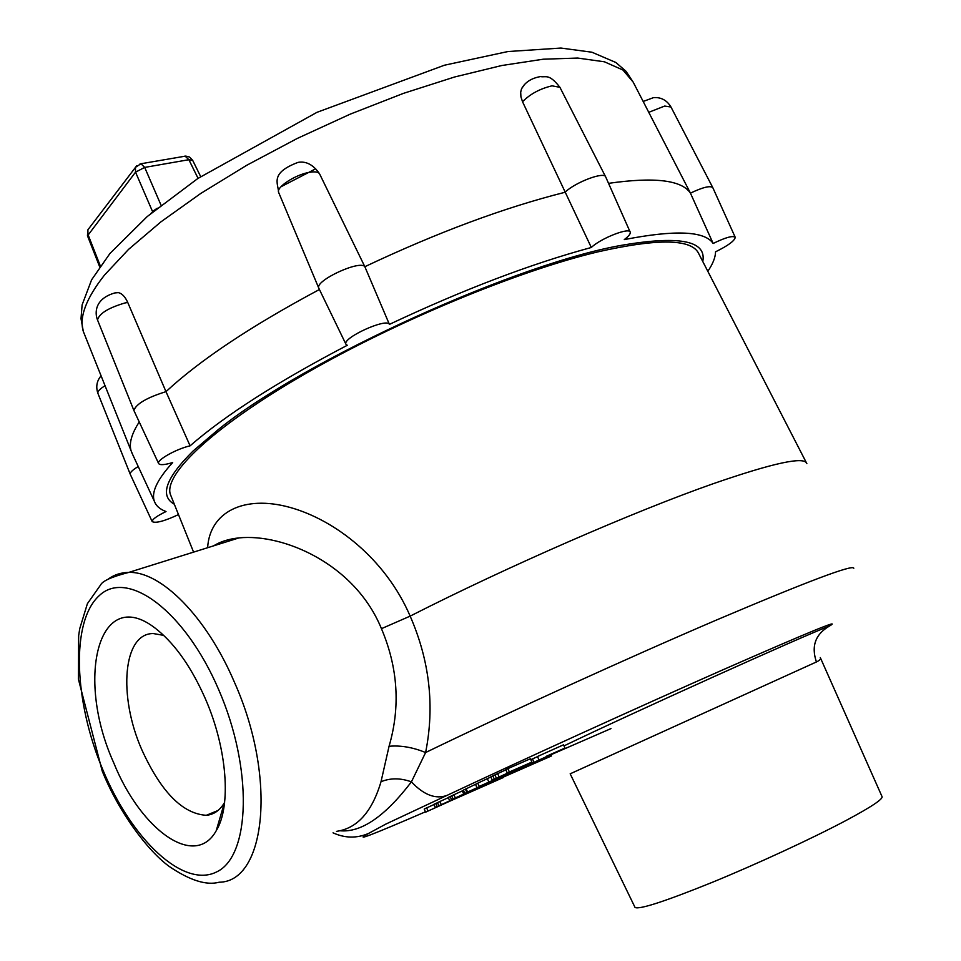 <?xml version="1.0" encoding="UTF-8"?>
<svg xmlns="http://www.w3.org/2000/svg" width="961" height="961" viewBox="0 0 961 961"><rect width="100%" height="100%" fill="white"/><g stroke="black" fill="none" stroke-linecap="round" stroke-linejoin="round"><path stroke-width="1.44" d="M207.636 547.722C209.702 512.117 243.842 494.579 289.97 507.408C335.545 520.033 385.829 559.47 410.155 616.121C506.759 566.942 634.152 511.42 712.906 483.815C773.293 462.89 804.609 456.139 806.844 463.586M806.423 462.782L698.983 254.148C692.557 238.796 658.778 238.052 597.67 251.914C517.222 271.11 395.295 321.695 304.289 374.322C213.066 427.032 164.367 473.653 170.217 494.014L171.478 497.137M449.64 800.645L473.581 790.014L438.913 805.798L459.454 796.321L449.64 800.645L448.222 797.438L451.718 795.816M438.913 805.798L437.495 802.615L448.306 797.654M521.895 766.866L496.393 778.218L516.117 769.196L507.288 772.992L505.786 769.641L507.876 768.632L530.388 758.77L531.877 762.085L521.787 766.614M496.393 778.218L494.903 774.89L505.87 769.845M479.239 786.446L511.108 772.031L479.239 786.446L477.773 783.167L490.855 777.005M435.333 807.516L459.094 796.957L425.603 812.177L444.126 803.72L435.333 807.516L433.928 804.345L437.531 802.675M425.603 812.177L424.209 809.042L434.012 804.525M492.284 780.188L516.718 769.353L492.284 780.188L490.795 776.872L494.939 774.974M464.788 793.378L483.299 785.365L453.124 798.975L469.905 791.191L464.788 793.378L463.346 790.134L477.809 783.251M537.475 756.523L563.506 744.811L564.972 748.03L551.878 753.929M530.796 759.67L537.535 756.643M453.124 798.975L451.694 795.768L463.454 790.374M336.47 831.361C357.204 828.466 372.051 811.925 381.012 781.725L389.061 746.277C400.533 706.948 397.998 667.739 381.445 628.674C354.873 563.723 283.002 533.331 239.001 537.908L238.977 537.908C228.91 538.917 220.441 541.572 213.57 545.86M205.438 698.923C227.24 748.715 231.445 806.303 216.213 830.748C194.843 869.393 140.69 829.799 113.71 762.782C74.465 675.979 99.728 581.753 157.784 630.236C175.971 645.251 191.864 668.147 205.438 698.923M381.445 628.674L410.155 616.121C429.675 660.88 434.816 706.359 425.603 752.535L411.416 781.858C385.025 816.43 361.228 832.743 340.014 830.76M280.924 186.794L315.725 168.788M563.999 745.892C629.491 714.251 804.946 635.089 829.247 626.164L829.98 625.743M333.047 832.839C344.891 838.244 356.699 838.46 368.459 833.487C352.651 842.329 371.643 835.097 425.435 811.805M820.37 657.756L820.286 657.564C821.174 658.826 819.901 660.291 816.43 661.961C811.084 646.248 815.36 634.32 829.247 626.164C843.265 617.947 807.793 632.506 722.84 669.841C639.437 706.659 521.667 760.271 446.925 795.432C435.585 799.468 423.753 794.951 411.416 781.858C400.581 777.917 390.442 777.869 381.012 781.725M389.061 746.277C400.713 745.231 412.894 747.322 425.603 752.535C509.342 711.981 628.374 657.732 716.894 619.845C807.384 581.441 853.02 564.239 853.8 568.239M163.646 635.353L153.292 633.551C122.936 633.227 118.047 695.86 141.735 749.568C160.992 791.876 182.506 813.787 206.279 815.3C213.786 814.64 219.853 810.423 224.454 802.663L224.61 802.387M476.584 788.332L466.722 792.801L476.584 788.332M466.866 792.381L465.424 789.137M455.31 797.918L453.88 794.699M463.743 794.146L462.313 790.927M456.427 797.93L469.232 792.008L456.403 797.894M451.562 799.72L450.132 796.513M441.279 804.657L439.862 801.474M507.288 772.992L509.378 771.983L507.876 768.632M509.378 771.983L531.877 762.085M499.119 776.908L497.63 773.581M488.777 781.87L487.299 778.566M437.207 806.615L435.801 803.444M428.029 811.012L426.636 807.865M494.326 779.203L492.849 775.887M517.066 770.157L544.611 757.785L512.321 772.428L531.649 763.851L517.066 770.157L516.586 769.052M467.575 792.044L499.179 777.749L467.575 792.044L466.133 788.789M476.944 787.552L475.479 784.272M493.894 781.485L500.645 778.35L493.894 781.485L493.401 780.38M551.938 754.061L562.041 749.352L546.16 756.355M546.244 756.523L549.668 754.757M549.716 754.865L552.191 753.616M552.239 753.748L564.972 748.03M521.739 767.923L521.379 767.118M523.204 767.214L522.736 766.181M512.321 772.428L511.925 771.539M513.763 771.731L513.39 770.89M518.423 769.509L518.015 768.572M518.556 770.145L508.525 774.722L518.556 770.145M509.654 774.073L498.411 779.191L509.654 774.073M501.282 777.713L522.52 768.344L495.408 780.548L501.282 777.713L500.801 776.656M481.401 787.215L503.432 777.473L481.401 787.215L481.053 786.434M482.722 786.578L482.374 785.798M551.482 755.947L503.276 777.113M525.259 766.241L555.41 752.631L525.259 766.241L524.826 765.268M533.92 762.097L532.466 758.866M502.975 776.896L531.289 764.163L502.975 776.896L502.519 775.899M509.979 773.545L509.618 772.752M608.529 183.347C654.393 176.788 681.697 180.043 690.442 193.137C702.887 187.215 710.359 185.401 712.822 187.683L735.177 237.199M712.75 187.539L670.97 107.007L664.676 106.058L648.747 112.317L690.442 193.137L713.146 243.469C704.785 230.976 675.163 229.691 624.278 239.601C628.614 236.322 630.596 233.871 630.248 232.238C629.755 226.952 600.745 238.28 591.315 247.482C530.52 263.975 463.226 289.609 389.397 324.386L364.844 266.702C437.603 232.358 504.309 207.564 564.96 192.296C575.495 182.097 604.505 171.226 605.718 176.98L630.128 231.985M707.825 271.326C712.858 263.915 715.44 257.416 715.561 251.806C728.054 245.656 734.624 240.839 735.249 237.367C732.967 235.373 725.603 237.403 713.146 243.469M318.932 288.48L318.74 288.036C315.04 280.564 360.063 259.71 364.844 266.702L319.689 174.085C318.62 171.923 315.1 171.346 309.154 172.379C295.339 174.662 276.167 187.215 278.582 192.296L278.75 192.705M389.397 324.386C386.839 317.574 342.176 337.9 345.912 344.182L347.269 345.287C277.465 381.829 225.066 415.344 190.086 445.832L165.989 391.656C199.996 360.051 251.145 326.007 319.424 289.501M605.598 176.764L559.915 87.307L552.01 85.829C539.974 88.712 530.148 94.01 522.532 101.734L591.315 247.482M130.324 474.434L130.215 474.169C129.975 472.428 132.654 469.881 138.228 466.541M190.086 445.832C176.488 448.883 156.559 460.055 158.577 463.442C159.718 465.304 164.427 465.004 172.68 462.553C157.256 479.479 151.141 492.356 154.337 501.21C155.994 505.822 159.898 509.27 166.025 511.552C156.811 515.997 152.198 519.348 152.186 521.595C155.658 523.505 164.427 521.162 178.494 514.591M134.023 410.767L133.867 410.395C136.354 403.764 147.069 397.518 165.989 391.656L127.741 302.463L124.99 302.967C108.389 307.856 99.235 313.526 97.517 319.965L97.662 320.313M132.75 454.721L131.008 450.553C128.966 443.153 131.705 433.627 139.237 421.975M702.779 261.512C706.683 241.295 681.145 235.649 626.14 244.55C521.379 261.116 305.069 359.234 218.291 429.567L193.125 450.985C165.7 478.11 159.43 495.864 174.313 504.213M116.041 292.769L118.383 292.624C122.035 293.465 125.158 296.745 127.741 302.463M522.532 101.734L520.922 96.833L520.694 92.184L521.475 88.917L524.117 85.061M648.747 112.317L643.185 101.458L653.528 97.626C661.072 97.085 666.886 100.208 670.97 107.007M150.769 213.57L152.679 211.973M87.523 235.841L135.537 172.151L144.691 167.406L188.873 159.706L192.68 160.355L200.681 176.596M450.084 801.054L493.894 781.713M610.98 728.594L551.434 754.529M446.925 795.432L385.757 824.13L368.459 833.487M234.424 682.238C277.2 777.785 265.777 882.006 219.156 882.222C206.435 885.67 189.773 880.396 169.208 866.438C147.237 850.425 118.515 811.516 102.214 771.046L78.358 678.983L78.658 635.665L79.751 628.59L87.403 603.664L100.617 584.925C102.575 580.924 111.956 576.756 128.738 572.42C160.799 571.062 206.387 616.433 234.424 682.238M108.293 579.027C114.299 574.726 121.11 572.516 128.738 572.42L238.977 537.908M218.7 689.686C184.692 610.319 127.224 568.744 99.247 595.628C70.706 621.371 73.793 701.134 103.019 770.241C131.837 839.566 183.515 888.841 216.718 871.879C250.413 856.167 253.163 768.788 218.7 689.686M816.43 661.961L570.173 773.821M634.897 907.136L635.053 907.46C639.389 909.755 665.12 901.382 712.245 882.342C757.196 863.903 812.081 838.509 846.004 820.502C871.531 806.844 883.531 798.831 881.982 796.477L820.454 657.937M497.053 779.731L496.693 778.927M85.217 336.182L83.331 331.485C78.982 317.31 86.046 298.487 104.533 275.026L128.558 249.392L160.907 221.871L200.753 193.449L246.797 165.244L297.321 138.42L350.26 114.131L403.404 93.385L454.577 77L501.738 65.528L543.217 59.21L577.717 58.056L604.409 61.792L622.896 69.997L633.155 82.081L643.149 101.41M105.049 385.709C99.944 388.857 97.554 391.355 97.854 393.217L97.962 393.469M136.726 165.724L87.895 229.799L87.944 234.376L100.316 265.945M161.052 205.222L144.691 167.406L140.955 163.742L135.429 167.382L135.537 172.151L152.487 211.432L157.304 208.201M184.2 156.283L185.113 156.126L188.873 159.706L198.062 178.35M99.68 266.858L87.463 235.721L87.895 229.799L89.085 228.237M192.632 160.259L189.509 157.003L185.761 156.078L140.03 163.911M170.217 494.014L193.581 552.119M635.053 907.46L570.173 773.809M224.454 802.663L216.213 830.748M537.475 756.511L538.929 759.743M495.011 779.671L495.408 780.548M206.279 815.3L217.931 810.543M345.912 344.182L318.788 288.192M152.186 521.595L130.24 474.253M158.577 463.442L133.903 410.515M154.337 501.21L131.429 451.898M633.155 82.081L626.007 71.27L615.833 62.465L591.916 52.218L560.948 48.05L507.949 51.534L444.402 65.228L316.95 112.341L197.822 178.506L147.249 216.525L109.926 253.512L91.607 279.807L82.105 304.901L81.012 318.656L83.331 331.485L131.008 450.553M118.383 292.624L114.9 292.925C94.358 298.787 94.779 313.298 97.517 319.965L133.867 410.395M101.085 375.811C96.785 380.892 95.716 386.694 97.854 393.217L130.215 474.169M319.557 173.797C313.31 164.775 306.163 160.968 298.102 162.361C269.837 172.98 278.077 183.058 278.582 192.296L318.74 288.036M559.915 87.307C548.731 73.012 545.848 77.757 540.575 76.568C531.373 78.165 525.006 82.274 521.475 88.917"/></g></svg>
